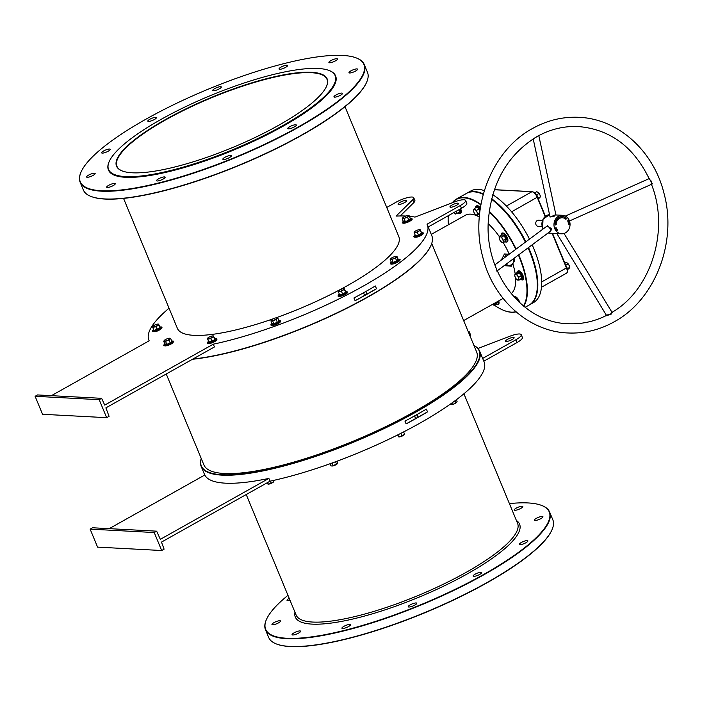 <?xml version="1.0" encoding="UTF-8"?>
<svg xmlns="http://www.w3.org/2000/svg" width="702" height="702" viewBox="0 0 702 702"><rect width="100%" height="100%" fill="white"/><g stroke="black" fill="none" stroke-linecap="round" stroke-linejoin="round"><path stroke-width="1.05" d="M278.238 125.518A113.978 27.202 157.5 0 1 122.332 170.998A113.978 27.202 157.5 0 1 165.453 119.559A113.978 27.202 157.5 0 1 279.773 75.605A113.978 27.202 157.5 0 1 326.483 86.434A113.978 27.202 157.5 0 1 278.238 125.518M326.395 86.627A113.671 27.132 -22.5 0 0 326.983 79.317A113.671 27.132 -22.5 0 0 165.725 119.84A113.671 27.132 -22.5 0 0 116.944 166.321A113.671 27.132 -22.5 0 0 122.525 171.069M430.826 245.753A150.377 35.89 157.5 0 1 430.738 245.946A150.377 35.89 157.5 0 1 335.319 313.899A150.377 35.89 157.5 0 1 192.506 359.257M192.883 359.038A150.684 35.969 -22.5 0 0 335.775 313.434A150.684 35.969 -22.5 0 0 430.905 245.568A150.684 35.969 -22.5 0 0 431.791 235.635L427.325 224.842A150.684 35.969 -22.5 0 0 427.035 224.21L460.337 205.519L461.486 208.283L428.202 226.965M201.272 458.573A150.377 35.89 -22.5 0 0 222.13 474.727A150.377 35.89 -22.5 0 0 398.025 421.279A150.377 35.89 -22.5 0 0 474.008 345.595M473.973 345.524A150.684 35.969 157.5 0 1 479.598 351.035A150.684 35.969 157.5 0 1 385.749 427.799A150.684 35.969 157.5 0 1 222.007 475.14A150.684 35.969 157.5 0 1 201.158 466.365A150.684 35.969 157.5 0 1 201.237 458.503M125.526 176.606A122.613 29.265 -22.5 0 0 271.823 131.537A122.613 29.265 -22.5 0 0 328.905 70.411A122.613 29.265 -22.5 0 0 318.173 68.48A122.613 29.265 -22.5 0 0 198.543 100.693A122.613 29.265 -22.5 0 0 109.284 161.381A122.613 29.265 -22.5 0 0 125.526 176.606M329.098 70.481A122.929 29.344 157.5 0 1 329.291 70.56A122.929 29.344 157.5 0 1 335.53 75.772A122.929 29.344 157.5 0 1 258.977 138.399A122.929 29.344 157.5 0 1 125.395 177.018A122.929 29.344 157.5 0 1 108.398 169.858A122.929 29.344 157.5 0 1 109.117 161.75A122.929 29.344 157.5 0 1 109.205 161.565M494.243 305.072A63.698 27.659 -119.3 0 0 503.255 310.179A63.698 27.659 -119.3 0 0 515.856 311.688M523.42 305.967A63.698 27.659 -119.3 0 0 519.076 256.651A63.698 27.659 -119.3 0 0 518.401 255.054M518.743 254.8A64.005 27.79 60.7 0 1 519.471 256.52A64.005 27.79 60.7 0 1 523.745 306.221M516.067 311.872A64.005 27.79 60.7 0 1 503.571 310.31A64.005 27.79 60.7 0 1 503.413 310.24M529.492 250.798A63.698 27.659 60.7 0 1 536.916 291.277A63.698 27.659 60.7 0 1 536.89 291.453A63.698 27.659 -119.3 0 0 529.492 250.798A63.698 27.659 -119.3 0 0 528.194 247.771A63.698 27.659 60.7 0 1 529.492 250.798M525.105 307.309L529.062 305.089A64.005 27.79 -119.3 0 0 536.863 291.62A64.005 27.79 -119.3 0 0 529.405 250.939A64.005 27.79 -119.3 0 0 528.079 247.85M287.969 595.322A153.466 36.627 -22.5 0 0 266.567 619.208A153.466 36.627 -22.5 0 0 286.89 638.267A153.466 36.627 -22.5 0 0 469.989 581.861A153.466 36.627 -22.5 0 0 541.426 505.361A153.466 36.627 -22.5 0 0 528.001 502.939A153.466 36.627 -22.5 0 0 509.406 503.606M541.619 505.431A153.773 36.706 157.5 0 1 541.812 505.501A153.773 36.706 157.5 0 1 549.622 512.03A153.773 36.706 157.5 0 1 453.861 590.364A153.773 36.706 157.5 0 1 286.758 638.68A153.773 36.706 157.5 0 1 265.488 629.729A153.773 36.706 157.5 0 1 266.391 619.585A153.773 36.706 157.5 0 1 266.479 619.401M551.842 530.107A153.466 36.627 157.5 0 1 551.763 530.3A153.466 36.627 157.5 0 1 440.04 606.247A153.466 36.627 157.5 0 1 290.321 646.568A153.466 36.627 157.5 0 1 276.895 644.155A153.466 36.627 157.5 0 1 276.702 644.076M265.488 629.729L268.699 637.477A153.773 36.706 -22.5 0 0 276.509 644.006A153.773 36.706 -22.5 0 0 289.97 646.428A153.773 36.706 -22.5 0 0 439.987 606.028A153.773 36.706 -22.5 0 0 551.93 529.922A153.773 36.706 -22.5 0 0 552.834 519.787L549.622 512.03M101.518 190.76A153.466 36.627 -22.5 0 0 284.626 134.354A153.466 36.627 -22.5 0 0 356.063 57.845A153.466 36.627 -22.5 0 0 342.629 55.432A153.466 36.627 -22.5 0 0 192.918 95.753A153.466 36.627 -22.5 0 0 81.195 171.7A153.466 36.627 -22.5 0 0 101.518 190.76M356.256 57.924A153.773 36.706 157.5 0 1 356.449 57.994A153.773 36.706 157.5 0 1 364.259 64.523A153.773 36.706 157.5 0 1 268.497 142.857A153.773 36.706 157.5 0 1 101.395 191.172A153.773 36.706 157.5 0 1 80.125 182.213A153.773 36.706 157.5 0 1 81.028 172.078A153.773 36.706 157.5 0 1 81.116 171.893M366.479 82.599A153.466 36.627 157.5 0 1 366.391 82.792A153.466 36.627 157.5 0 1 254.677 158.74A153.466 36.627 157.5 0 1 104.958 199.061A153.466 36.627 157.5 0 1 91.532 196.639A153.466 36.627 157.5 0 1 91.339 196.569M80.125 182.213L83.336 189.97A153.773 36.706 -22.5 0 0 91.146 196.499A153.773 36.706 -22.5 0 0 104.607 198.92A153.773 36.706 -22.5 0 0 254.624 158.512A153.773 36.706 -22.5 0 0 366.567 82.415A153.773 36.706 -22.5 0 0 367.471 72.271L364.259 64.523M289.987 600.219A4.624 1.106 157.5 0 1 287.013 600.35A4.624 1.106 157.5 0 1 288.996 598.455A4.624 1.106 157.5 0 1 289.215 598.341M278.518 622.876A4.624 1.106 157.5 0 1 271.955 624.526A4.624 1.106 157.5 0 1 273.947 622.639A4.624 1.106 157.5 0 1 280.51 620.989A4.624 1.106 157.5 0 1 278.518 622.876M298.622 633.081A4.624 1.106 157.5 0 1 292.058 634.731A4.624 1.106 157.5 0 1 294.05 632.844A4.624 1.106 157.5 0 1 300.614 631.195A4.624 1.106 157.5 0 1 298.622 633.081M348.499 626.579A4.624 1.106 157.5 0 1 341.935 628.229A4.624 1.106 157.5 0 1 343.919 626.333A4.624 1.106 157.5 0 1 350.482 624.683A4.624 1.106 157.5 0 1 348.499 626.579M414.777 605.106A4.624 1.106 157.5 0 1 408.213 606.756A4.624 1.106 157.5 0 1 410.205 604.87A4.624 1.106 157.5 0 1 416.769 603.22A4.624 1.106 157.5 0 1 414.777 605.106M479.712 574.42A4.624 1.106 157.5 0 1 473.148 576.07A4.624 1.106 157.5 0 1 475.131 574.183A4.624 1.106 157.5 0 1 481.695 572.534A4.624 1.106 157.5 0 1 479.712 574.42M525.886 542.751A4.624 1.106 157.5 0 1 519.322 544.401A4.624 1.106 157.5 0 1 521.305 542.506A4.624 1.106 157.5 0 1 527.869 540.856A4.624 1.106 157.5 0 1 525.886 542.751M540.935 518.567A4.624 1.106 157.5 0 1 534.371 520.217A4.624 1.106 157.5 0 1 536.363 518.33A4.624 1.106 157.5 0 1 542.927 516.681A4.624 1.106 157.5 0 1 540.935 518.567M520.831 508.371A4.624 1.106 157.5 0 1 514.268 510.021A4.624 1.106 157.5 0 1 516.26 508.125A4.624 1.106 157.5 0 1 522.823 506.475A4.624 1.106 157.5 0 1 520.831 508.371M330.896 60.618A4.624 1.106 -22.5 0 0 328.905 62.504A4.624 1.106 -22.5 0 0 335.468 60.855A4.624 1.106 -22.5 0 0 337.46 58.968A4.624 1.106 -22.5 0 0 330.896 60.618M214.742 88.592A4.624 1.106 -22.5 0 0 212.75 90.479A4.624 1.106 -22.5 0 0 219.314 88.829A4.624 1.106 -22.5 0 0 221.305 86.943A4.624 1.106 -22.5 0 0 214.742 88.592M149.807 119.27A4.624 1.106 -22.5 0 0 147.824 121.165A4.624 1.106 -22.5 0 0 154.387 119.515A4.624 1.106 -22.5 0 0 156.37 117.62A4.624 1.106 -22.5 0 0 149.807 119.27M350.991 70.823A4.624 1.106 -22.5 0 0 349.008 72.71A4.624 1.106 -22.5 0 0 355.572 71.06A4.624 1.106 -22.5 0 0 357.564 69.173A4.624 1.106 -22.5 0 0 350.991 70.823M335.942 94.998A4.624 1.106 -22.5 0 0 333.959 96.885A4.624 1.106 -22.5 0 0 340.523 95.235A4.624 1.106 -22.5 0 0 342.506 93.348A4.624 1.106 -22.5 0 0 335.942 94.998M289.768 126.676A4.624 1.106 -22.5 0 0 287.776 128.563A4.624 1.106 -22.5 0 0 294.34 126.913A4.624 1.106 -22.5 0 0 296.332 125.026A4.624 1.106 -22.5 0 0 289.768 126.676M224.833 157.353A4.624 1.106 -22.5 0 0 222.85 159.249A4.624 1.106 -22.5 0 0 229.414 157.599A4.624 1.106 -22.5 0 0 231.406 155.704A4.624 1.106 -22.5 0 0 224.833 157.353M158.555 178.826A4.624 1.106 -22.5 0 0 156.572 180.721A4.624 1.106 -22.5 0 0 163.136 179.071A4.624 1.106 -22.5 0 0 165.119 177.176A4.624 1.106 -22.5 0 0 158.555 178.826M108.678 185.328A4.624 1.106 -22.5 0 0 106.695 187.223A4.624 1.106 -22.5 0 0 113.259 185.574A4.624 1.106 -22.5 0 0 115.251 183.678A4.624 1.106 -22.5 0 0 108.678 185.328M88.584 175.123A4.624 1.106 -22.5 0 0 86.592 177.018A4.624 1.106 -22.5 0 0 93.155 175.368A4.624 1.106 -22.5 0 0 95.147 173.473A4.624 1.106 -22.5 0 0 88.584 175.123M103.633 150.948A4.624 1.106 -22.5 0 0 101.65 152.843A4.624 1.106 -22.5 0 0 108.213 151.193A4.624 1.106 -22.5 0 0 110.196 149.298A4.624 1.106 -22.5 0 0 103.633 150.948M281.019 67.12A4.624 1.106 -22.5 0 0 279.036 69.015A4.624 1.106 -22.5 0 0 285.6 67.366A4.624 1.106 -22.5 0 0 287.583 65.47A4.624 1.106 -22.5 0 0 281.019 67.12M512.127 339.54A4.624 1.106 157.5 0 1 505.563 341.19A4.624 1.106 157.5 0 1 507.546 339.303A4.624 1.106 157.5 0 1 514.11 337.653A4.624 1.106 157.5 0 1 512.127 339.54M123.552 198.394L177.387 328.36A119.84 28.607 -22.5 0 0 193.963 335.345A119.84 28.607 -22.5 0 0 273.297 318.769M275.86 317.866A119.84 28.607 -22.5 0 0 398.824 236.644L344.989 106.678M108.45 169.998A122.929 29.344 -22.5 0 0 108.512 170.138A122.929 29.344 -22.5 0 0 125.509 177.29A122.929 29.344 -22.5 0 0 259.091 138.671A122.929 29.344 -22.5 0 0 335.644 76.053A122.929 29.344 -22.5 0 0 335.582 75.913M456.528 205.317A4.624 1.106 157.5 0 1 449.964 206.967A4.624 1.106 157.5 0 1 451.948 205.072A4.624 1.106 157.5 0 1 458.511 203.422A4.624 1.106 157.5 0 1 456.528 205.317M400.052 202.334A4.624 1.106 -22.5 0 0 398.069 204.221A4.624 1.106 -22.5 0 0 404.633 202.571A4.624 1.106 -22.5 0 0 406.616 200.684A4.624 1.106 -22.5 0 0 400.052 202.334M415.172 415.575A1.544 1.343 93 0 0 416.812 417.883A1.544 1.343 93 0 0 416.277 414.961M364.162 292.427A1.544 1.343 93 0 0 365.795 294.735A1.544 1.343 93 0 0 365.268 291.804M507.941 255.151A5.247 4.554 93 0 0 507.3 255.44A5.247 4.554 93 0 0 505.87 256.686M506.221 264.119A5.247 4.554 93 0 0 511.196 264.847A5.247 4.554 93 0 0 513.627 258.608M509.125 254.264L506.3 254.054L504.238 257.906M505.221 264.856L505.466 265.742L511.328 266.198L505.466 265.742M355.098 300.737L353.948 297.973A150.684 35.969 -22.5 0 0 375.351 285.96L376.5 288.724A150.684 35.969 157.5 0 1 355.098 300.737L376.5 288.724M460.337 205.519A12.338 2.948 157.5 0 0 465.637 200.474A12.338 2.948 157.5 0 0 454.352 201.983L414.97 217.102A150.684 35.969 -22.5 0 0 409.415 216.277M35.1 396.297L99.201 399.684L101.623 398.324L37.522 394.936L35.1 396.297L42.55 414.285L106.651 417.672L109.073 416.312L105.879 407.871L214.426 346.955L213.276 344.182A150.684 35.969 -22.5 0 0 361.521 287.083A150.684 35.969 -22.5 0 0 427.325 224.842M426.36 409.117L427.509 411.881A150.684 35.969 157.5 0 1 406.107 423.894L404.957 421.121A150.684 35.969 -22.5 0 0 426.36 409.117M109.214 528.659L204.773 475.017A150.684 35.969 -22.5 0 0 225.333 483.169A150.684 35.969 -22.5 0 0 268.875 478.413L160.328 539.329L156.651 531.168L154.229 532.528L161.679 550.517L164.101 549.157L161.478 542.102L270.024 481.177L268.875 478.413M270.024 481.177A150.684 35.969 -22.5 0 0 418.269 424.069A150.684 35.969 -22.5 0 0 484.073 361.828L479.598 351.035M460.986 213.004A4.932 2.141 -119.3 0 0 460.749 209.047A4.932 2.141 -119.3 0 0 460.635 208.766M519.743 302.764A4.932 2.141 -119.3 0 0 519.252 301.176A4.932 2.141 -119.3 0 0 514.715 296.63M523.148 279.247A4.932 2.141 -119.3 0 0 522.911 275.289A4.932 2.141 -119.3 0 0 518.374 270.744M507.528 241.541A4.932 2.141 -119.3 0 0 507.292 237.583A4.932 2.141 -119.3 0 0 502.755 233.038M480.361 207.994A4.932 2.141 -119.3 0 0 477.009 205.607M511.196 293.699A45.498 19.753 -119.3 0 0 515.637 278.053M515.207 273.964A45.498 19.753 -119.3 0 0 512.899 263.987M166.242 373.999L203.896 464.908A147.604 35.232 -22.5 0 0 224.315 473.508A147.604 35.232 -22.5 0 0 384.714 427.132A147.604 35.232 -22.5 0 0 476.632 351.939L431.712 243.497M470.068 336.1A12.338 2.948 -22.5 0 0 470.489 334.722L469.34 331.958A12.338 2.948 -22.5 0 0 468.076 331.283M477.974 348.482L509.95 336.205A12.338 2.948 157.5 0 1 521.235 334.696L522.376 337.469A12.338 2.948 157.5 0 1 517.084 342.515L483.801 361.188M509.222 254.194A45.498 19.753 -119.3 0 0 503.237 242.646M499.359 236.671A45.498 19.753 -119.3 0 0 488.232 223.675M479.317 216.997A45.498 19.753 -119.3 0 0 465.286 215.303L431.282 234.389M483.248 194.357A63.698 27.659 -119.3 0 0 482.125 193.875A63.698 27.659 60.7 0 1 482.283 193.936A63.698 27.659 60.7 0 1 483.248 194.357A64.005 27.79 -119.3 0 0 481.967 193.805A64.005 27.79 -119.3 0 0 466.409 193.454L456.476 199.026A64.005 27.79 60.7 0 1 480.958 204.422M491.549 199.219A63.698 27.659 60.7 0 1 525.517 242.067A63.698 27.659 -119.3 0 0 491.549 199.219M452.351 202.746A64.005 27.79 60.7 0 1 456.476 199.026M489.233 211.258A64.005 27.79 60.7 0 1 516.119 249.061M525.403 242.155A64.005 27.79 -119.3 0 0 491.523 199.298M515.786 249.315A63.698 27.659 -119.3 0 0 489.162 211.776M480.879 204.887A63.698 27.659 -119.3 0 0 452.667 202.624M448.28 215.698A63.698 27.659 -119.3 0 0 448.411 224.78M498.692 304.027A4.932 2.141 -119.3 0 0 498.745 300.877M169.042 308.222A150.684 35.969 -22.5 0 0 148.885 340.172A150.684 35.969 -22.5 0 0 149.175 340.795L51.413 395.665M405.879 216.032A150.684 35.969 -22.5 0 0 396.077 216.102L412.723 199.78A12.338 2.948 -22.5 0 0 413.741 197.727A12.338 2.948 -22.5 0 0 396.235 202.132L386.741 207.459M511.328 266.198L514.68 260.574L513.987 258.336M506.3 254.054L504.448 253.948L501.307 260.082M501.93 259.617L501.096 259.573M213.276 344.182L104.73 405.107L101.623 398.324M465.637 200.474L466.777 203.247A12.338 2.948 157.5 0 1 461.486 208.283M412.723 199.78L413.873 202.545L400.193 215.962M413.873 202.545A12.338 2.948 -22.5 0 0 414.891 200.5L413.741 197.727M99.201 399.684L106.651 417.672M468.927 333.327A12.338 2.948 -22.5 0 0 469.34 331.958M521.235 334.696A12.338 2.948 157.5 0 1 515.935 339.742L482.66 358.424M161.679 550.517L97.578 547.121L90.128 529.132L154.229 532.528M156.651 531.168L92.55 527.772L90.128 529.132M406.107 423.894L427.509 411.881M565.329 216.067L648.543 178.887L648.85 178.089L652.377 183.696L651.579 184.67C669.743 230.063 651.272 289.593 612.363 312.144L611.17 314.145L606.274 315.777M533.195 138.882L550.078 217.094L555.861 214.645L556.212 215.058L554.992 215.014M555.001 215.014L553.764 216.778L550.026 216.857M497.253 270.788L550.763 230.984L550.28 228.791L547.586 225.658L494.875 264.865M547.148 225.983L551.21 228.44L551.561 229.405L550.605 231.098M606.616 315.373C594.287 321.595 581.467 324.377 568.155 323.719C522.946 322.762 484.345 273.464 488.355 220.542C491.479 183.213 507.239 155.502 535.635 137.39L539.259 135.205M538.987 135.504L534.02 138.373M495.41 266.286L497.191 270.656M606.546 315.207L610.889 313.829L611.688 311.872L612.162 312.179A0.614 0.605 -86 0 1 611.819 312.039M651.579 184.67L651.052 184.521L651.781 181.634L649.368 179.212M528.536 247.516A64.005 27.79 60.7 0 1 529.887 250.667A64.005 27.79 60.7 0 1 529.545 304.817A64.005 27.79 60.7 0 1 529.308 304.949M569.278 220.472A9.258 8.038 -87 0 1 561.521 233.792A9.258 8.038 -87 0 1 554.738 228.624A9.258 8.038 -87 0 1 562.495 215.303A9.258 8.038 -87 0 1 569.278 220.472M542.181 226.588L538.101 226.369A3.089 2.676 -87 0 1 538.425 220.209L542.506 220.428M532.177 244.805A64.005 27.79 60.7 0 1 533.766 248.49A64.005 27.79 60.7 0 1 533.423 302.641L529.545 304.817M556.8 229.642L556.484 230.098L556.335 229.431L557.151 229.475L556.484 230.098L556.335 229.431L556.8 229.642M568.348 223.324L569.217 223.139L568.348 223.324M568.532 224.482L568.418 223.859L569.269 223.806L569.287 224.421L568.515 223.982L568.532 224.482L568.418 223.859L569.269 223.806L569.287 224.421L568.515 223.982L568.532 224.482M565.83 217.883L566.303 218.963L565.97 217.883A8.02 6.967 93 0 0 562.434 216.541A8.02 6.967 93 0 0 555.063 224.008L555.063 224.008M566.303 218.963L565.364 218.91A6.783 5.897 93 0 0 562.363 217.769A6.783 5.897 93 0 0 556.133 224.096L555.58 224.982L554.843 223.999M568.708 222.709L568.19 222.499L568.541 222.007L569.05 222.218L568.708 222.709L568.19 222.499L568.541 222.007L569.05 222.218L568.708 222.709L568.19 222.499L568.708 222.709M568.172 221.964L567.874 221.437L568.664 221.051L568.172 221.964L567.874 221.437L568.664 221.051L568.172 221.964M567.936 220.489L568.085 221.06L567.883 220.375L568.427 220.446L568.085 221.06L567.883 220.375L568.427 220.446L567.936 220.489M555.651 228.361L556.335 228.124L555.563 228.554L556.002 227.746L555.37 228.097L556.098 227.545L555.651 228.361L556.335 228.124L555.563 228.554L556.002 227.746L555.37 228.097L556.098 227.545L555.651 228.361M556.326 228.352L556.695 228.808L555.984 229.335L556.326 228.352L556.695 228.808L555.984 229.335L556.326 228.352M556.958 229.975L557.493 229.861L557.406 230.475L556.87 230.589L557.493 229.861L556.87 230.589L557.493 229.861L556.958 229.975M466.654 193.322A64.005 27.79 60.7 0 1 466.891 193.182L470.77 191.005A64.005 27.79 60.7 0 1 484.336 190.611M492.76 194.726A64.005 27.79 60.7 0 1 529.475 239.128M466.891 193.182A64.005 27.79 60.7 0 1 483.371 193.927M491.654 198.771A64.005 27.79 60.7 0 1 525.851 241.821M497.069 271.56L496.296 268.076M606.502 315.444L556.94 233.696L560.986 233.757M562.276 216.532A8.02 6.967 93 0 1 565.672 217.874L565.97 217.883M565.996 218.945L565.242 219.121M562.214 217.769A6.783 5.897 93 0 0 562.056 217.752A6.783 5.897 93 0 0 555.826 224.078L556.133 224.096M555.826 224.078L556.449 224.122M556.142 224.105L555.44 224.798M568.541 222.007L569.05 222.218L568.541 222.007M568.673 222.578L568.567 222.139L568.673 222.578M568.085 221.06L567.646 220.946L568.085 221.06M567.883 220.375L568.427 220.446L567.883 220.375M557.406 230.475L556.87 230.589L557.406 230.475M557.046 230.072L556.94 230.51L557.046 230.072M476.491 207.344L476.816 206.888L479.273 208.766L479.949 210.881M475.272 214.215L477.035 215.312L477.948 213.724L477.018 212.171A3.238 1.404 60.7 0 1 477.263 214.645A3.238 1.404 60.7 0 1 475.658 214.558A3.238 1.404 60.7 0 1 475.272 214.215A3.238 1.404 60.7 0 1 473.815 212.004A3.238 1.404 60.7 0 1 473.525 211.109A3.238 1.404 60.7 0 1 473.578 209.529A3.238 1.404 60.7 0 1 475.175 209.608L474.254 208.599L473.517 211.065M477.018 212.171A3.238 1.404 -119.3 0 0 475.175 209.608L476.553 210.363L477.018 212.171M479.782 214.049L477.035 215.312M479.44 213.961L479.65 213.461M479.729 212.715L477.948 213.724M479.87 211.521L478.957 209.012L476.553 210.363M479.273 208.766L476.658 207.257L474.254 208.599M497.49 189.83L498.367 189.882M540.268 195.902L539.97 195.007A3.238 1.404 -119.3 0 0 538.522 192.796A3.238 1.404 -119.3 0 0 538.504 192.778L539.97 195.007A3.238 1.404 60.7 0 1 540.268 195.902A3.238 1.404 60.7 0 1 540.277 195.946M538.074 198.139L540.443 196.814L538.311 199.087M534.705 192.839L536.749 191.699L538.127 192.453M536.249 194.384L536.644 194.805L539.048 193.454M536.451 194.84L537.548 196.595M567.313 268.708L569.673 267.383L569.208 265.584A3.238 1.404 -119.3 0 0 567.751 263.364A3.238 1.404 -119.3 0 0 567.742 263.355L569.208 265.584A3.238 1.404 60.7 0 1 569.497 266.479A3.238 1.404 60.7 0 1 569.506 266.514L569.445 268.059L567.47 269.708M564.768 262.952L565.987 262.267L567.365 263.022M565.68 265.163L568.287 264.031M565.689 265.417L566.777 267.164M410.459 218.699L408.994 220.349L405.291 221.823L403.431 221.551M402.992 217.594L402.29 218.594L404.141 218.691L405.765 217.743A3.238 0.772 157.5 0 1 403.106 218.383A3.238 0.772 157.5 0 1 402.816 217.769A3.238 0.772 157.5 0 1 402.992 217.594A3.238 0.772 157.5 0 1 405.537 216.172A3.238 0.772 157.5 0 1 408.195 215.523A3.238 0.772 157.5 0 1 408.231 215.532A3.238 0.772 157.5 0 1 408.31 216.313L409.231 215.839L408.231 215.532M405.765 217.743A3.238 0.772 -22.5 0 0 408.31 216.313L407.608 217.313L405.765 217.743M404.141 218.691L405.273 221.437L403.317 221.718L402.29 218.594M405.291 221.823L408.748 220.059L407.608 217.313M408.994 220.349L410.363 218.585L409.231 215.839M414.277 232.985L415.707 232.353A3.238 0.772 157.5 0 1 414.101 232.274L415.417 235.732L418.489 234.994L421.428 233.345L421.604 232.608L421.753 233.582L418.611 235.337L415.338 236.126L415.005 235.284A4.817 1.15 -22.5 0 0 416.497 236.539A4.817 1.15 -22.5 0 0 422.253 233.924A4.817 1.15 -22.5 0 0 421.569 232.564C425.21 232.774 423.613 234.31 416.769 237.162C413.557 237.469 412.969 236.837 415.005 235.284M414.101 232.274L414.101 232.274A3.238 0.772 157.5 0 1 414.277 231.897A3.238 0.772 157.5 0 1 415.505 230.993A3.238 0.772 157.5 0 1 418.515 229.8A3.238 0.772 157.5 0 1 419.691 229.651A3.238 0.772 157.5 0 1 420.112 229.879A3.238 0.772 157.5 0 1 418.708 231.16L420.287 230.598L419.849 229.677M415.707 232.353A3.238 0.772 -22.5 0 0 418.708 231.16L417.348 232.248L415.707 232.353M420.112 229.879L421.604 232.608M418.611 235.337L417.348 232.248M421.753 233.582L420.287 230.598M397.525 259.45L398.596 259.67L396.867 261.249L393.173 262.723L391.312 262.443M396.112 256.423L396.077 256.423A3.238 0.772 157.5 0 1 396.112 256.423A3.238 0.772 157.5 0 1 396.191 257.213A3.238 0.772 157.5 0 1 393.647 258.634L395.489 258.204L397.113 256.73L396.077 256.423A3.238 0.772 157.5 0 0 393.418 257.064A3.238 0.772 157.5 0 0 390.874 258.494L390.172 259.486L390.988 259.275A3.238 0.772 157.5 0 1 390.698 258.669A3.238 0.772 157.5 0 1 390.874 258.494M390.988 259.275A3.238 0.772 -22.5 0 0 393.647 258.634L392.023 259.591L390.988 259.275M390.172 259.486L391.304 262.232L393.155 262.337L396.63 260.951L398.245 259.477L397.113 256.73M393.173 262.723L392.023 259.591M396.867 261.249L395.489 258.204M344.243 288.908L344.243 288.908A3.238 0.772 157.5 0 1 342.839 290.189L344.419 289.628L344.243 288.908A3.238 0.772 157.5 0 0 343.822 288.68A3.238 0.772 157.5 0 0 342.646 288.829A3.238 0.772 157.5 0 0 339.636 290.023A3.238 0.772 157.5 0 0 338.408 290.918A3.238 0.772 157.5 0 0 338.232 291.295L339.549 294.761L342.62 294.015L345.56 292.365L345.744 291.637L345.884 292.611L342.743 294.366L339.47 295.156L339.136 294.305A4.817 1.15 -22.5 0 0 338.25 295.445A4.817 1.15 -22.5 0 0 342.892 294.84A4.817 1.15 -22.5 0 0 347.183 291.892A4.817 1.15 -22.5 0 0 345.7 291.593L345.56 291.611M338.232 291.295A3.238 0.772 -22.5 0 0 339.838 291.383L341.479 291.269L342.839 290.189A3.238 0.772 157.5 0 1 339.838 291.383L338.408 292.014M345.744 291.637L343.98 288.697M345.884 292.611L344.419 289.628M342.743 294.366L341.479 291.269M279.045 320.937L277.58 322.587L273.877 324.061L272.025 323.789M276.904 318.55A3.238 0.772 157.5 0 1 274.359 319.98A3.238 0.772 157.5 0 1 271.7 320.621L272.736 320.928L276.202 319.55L277.825 318.076L276.79 317.769A3.238 0.772 157.5 0 1 276.825 317.769A3.238 0.772 157.5 0 1 276.904 318.55M271.586 319.831L270.884 320.832L271.7 320.621A3.238 0.772 -22.5 0 1 271.411 320.007A3.238 0.772 -22.5 0 1 271.586 319.831A3.238 0.772 157.5 0 1 274.131 318.41A3.238 0.772 157.5 0 1 276.79 317.769L276.825 317.769M270.884 320.832L272.016 323.578L273.868 323.675L277.343 322.297L276.202 319.55M277.58 322.587L278.957 320.823L277.825 318.076M273.877 324.061L272.736 320.928M213.505 336.126L213.505 336.126A3.238 0.772 157.5 0 1 212.101 337.408L213.671 336.846L213.505 336.126A3.238 0.772 157.5 0 0 213.075 335.898A3.238 0.772 157.5 0 0 211.899 336.047A3.238 0.772 157.5 0 0 208.889 337.241A3.238 0.772 -22.5 0 0 207.66 338.145A3.238 0.772 -22.5 0 0 207.494 338.522L208.801 341.979L211.872 341.242L214.812 339.592L214.996 338.855L215.137 339.829L212.004 341.584L208.722 342.374L208.397 341.532A4.817 1.15 -22.5 0 0 208.687 342.997A4.817 1.15 -22.5 0 0 214.356 341.014A4.817 1.15 -22.5 0 0 214.952 338.812L214.821 338.829M207.669 339.233L210.74 338.496L212.101 337.408A3.238 0.772 157.5 0 1 209.091 338.601A3.238 0.772 157.5 0 1 207.494 338.522L207.494 338.522M214.996 338.855L213.232 335.916M212.004 341.584L210.74 338.496M215.137 339.829L213.671 336.846M171.876 341.383L170.41 343.032L166.716 344.507L164.856 344.234M167.19 340.426A3.238 0.772 157.5 0 1 164.531 341.067A3.238 0.772 157.5 0 1 164.242 340.452A3.238 0.772 157.5 0 1 164.417 340.277L163.715 341.277L165.567 341.374L169.033 339.996L169.735 338.996A3.238 0.772 157.5 0 1 167.19 340.426M169.656 338.215L169.621 338.215A3.238 0.772 157.5 0 1 169.656 338.215A3.238 0.772 157.5 0 1 169.735 338.996L170.656 338.522L169.621 338.215A3.238 0.772 157.5 0 0 166.962 338.855A3.238 0.772 -22.5 0 0 164.417 340.277M163.715 341.277L164.847 344.024L166.699 344.12L165.567 341.374M166.716 344.507L170.174 342.743L169.033 339.996M170.41 343.032L171.788 341.269L170.656 338.522M152.782 326.333L152.615 326.711A3.238 0.772 157.5 0 1 152.782 326.333A3.238 0.772 157.5 0 1 154.019 325.43A3.238 0.772 -22.5 0 1 157.02 324.236A3.238 0.772 157.5 0 1 158.204 324.087A3.238 0.772 157.5 0 1 158.626 324.324A3.238 0.772 157.5 0 1 157.222 325.605A3.238 0.772 157.5 0 1 154.221 326.799A3.238 0.772 157.5 0 1 152.615 326.711L153.852 330.572L159.933 327.781L160.117 327.053L160.258 328.018L157.125 329.782L153.852 330.572L153.519 329.721A4.817 1.15 -22.5 0 0 155.01 330.984A4.817 1.15 -22.5 0 0 160.767 328.369A4.817 1.15 -22.5 0 0 160.082 327L159.942 327.018M152.79 327.422L155.862 326.684L158.801 325.035L158.354 324.113M158.626 324.324L160.117 327.053M157.125 329.782L155.862 326.684M160.258 328.018L158.801 325.035M456.581 402.457A3.238 0.772 -22.5 0 0 456.598 402.439A3.238 0.772 -22.5 0 0 456.598 402.43L454.273 403.878A3.238 0.772 -22.5 0 0 456.581 402.457L457.072 401.509L456.353 399.763M451.895 403.027L452.457 404.361L454.273 403.878A3.238 0.772 157.5 0 1 451.447 404.685L451.184 404.685A3.238 0.772 -22.5 0 0 451.184 404.685A3.238 0.772 -22.5 0 0 451.447 404.685L450.149 404.273M452.457 404.361L451.447 404.685M455.001 400.772L455.879 402.878M403.624 431.914L404.624 434.327L400.43 436.697A3.238 0.772 -22.5 0 0 403.396 435.407A3.238 0.772 -22.5 0 0 404.299 434.696A3.238 0.772 -22.5 0 0 404.396 434.573M397.841 434.854L398.692 436.898L400.43 436.697A3.238 0.772 157.5 0 1 398.885 436.934A3.238 0.772 157.5 0 1 398.692 436.898L397.604 434.968M400.86 433.336L401.948 435.968M337.092 461.179L337.785 462.855L337.293 463.794L332.16 466.023A3.238 0.772 -22.5 0 0 334.986 465.224A3.238 0.772 -22.5 0 0 337.293 463.794A3.238 0.772 -22.5 0 0 337.311 463.785A3.238 0.772 -22.5 0 0 337.311 463.776M332.16 466.023A3.238 0.772 157.5 0 1 331.888 466.023A3.238 0.772 157.5 0 1 331.87 466.023L330.94 465.83L330.08 463.732M335.565 461.749L336.583 464.224M332.055 463.03L333.16 465.707M273.692 481.44L272.648 482.625L267.945 484.117A3.238 0.772 -22.5 0 0 268.146 484.152A3.238 0.772 -22.5 0 0 269.682 483.915A3.238 0.772 -22.5 0 0 272.648 482.625A3.238 0.772 -22.5 0 0 273.561 481.914A3.238 0.772 -22.5 0 0 273.648 481.791M267.348 482.678L267.945 484.117L267.12 482.809M273.42 480.44L273.561 481.914M270.34 481.107L271.209 483.187M459.161 209.591L459.959 211.978L458.309 212.706M456.282 211.205A3.238 1.404 60.7 0 1 456.484 211.82A3.238 1.404 60.7 0 1 456.203 213.812A3.238 1.404 60.7 0 1 454.475 213.118A3.238 1.404 60.7 0 1 454.343 212.978A3.238 1.404 60.7 0 1 453.948 212.513M454.343 212.978L455.721 214.075L457.142 213.303L456.353 211.17M458.836 209.775L459.959 211.978L457.142 213.303M497.306 301.685L497.665 302.272L496.489 303.861M494.305 303.369A3.238 1.404 60.7 0 1 494.173 304.571A3.238 1.404 60.7 0 1 492.576 304.484L493.945 305.238L494.55 303.229M493.945 305.238L496.349 303.887L497.262 302.299L494.857 303.641M497.665 302.272L496.998 301.86M517.374 272.701L519.366 272.56L521.639 275.71L521.937 278.764L520.787 278.782M515.575 274.324A3.238 1.404 60.7 0 1 517.567 275.851A3.238 1.404 60.7 0 1 518.769 278.755L518.857 277.193L516.733 274.245L514.882 274.149L514.794 275.702A3.238 1.404 60.7 0 1 515.575 274.324M516.663 279.387L517.988 280.133A3.238 1.404 60.7 0 1 516.628 279.352A3.238 1.404 60.7 0 1 515.996 278.606A3.238 1.404 60.7 0 1 514.882 276.246A3.238 1.404 60.7 0 1 514.794 275.702L515.163 277L514.794 275.702M517.988 280.133A3.238 1.404 -119.3 0 0 518.769 278.755L519.138 280.054L517.988 280.133M519.138 280.054L521.542 278.703L521.261 275.851L519.138 272.894L516.733 274.245M519.366 272.56L517.286 272.797L514.882 274.149M521.639 275.71L518.857 277.193M502 234.766L504.396 235.451L506.344 238.934L505.651 241.295M499.183 237.408A3.238 1.404 60.7 0 1 500.421 236.741A3.238 1.404 60.7 0 1 502.404 238.855L501.719 237.092L499.57 236.126L499.271 238.54A3.238 1.404 60.7 0 1 499.183 237.408M501.07 241.699L503.211 242.664L503.15 241.637A3.238 1.404 60.7 0 1 501.912 242.304A3.238 1.404 60.7 0 1 501.017 241.655A3.238 1.404 60.7 0 1 499.929 240.189A3.238 1.404 60.7 0 1 499.271 238.54M503.15 241.637A3.238 1.404 -119.3 0 0 502.404 238.855L503.536 240.356L503.15 241.637M503.211 242.664L505.615 241.312L505.94 239.013L504.124 235.74L501.974 234.784L499.57 236.126M506.344 238.934L503.536 240.356M504.396 235.451L501.719 237.092M246.218 494.541L296.147 615.084A119.84 28.607 -22.5 0 0 312.723 622.06A119.84 28.607 -22.5 0 0 442.953 584.406A119.84 28.607 -22.5 0 0 517.585 523.359L463.917 393.778M516.4 520.489A121.385 28.975 157.5 0 1 452.369 581.844A121.385 28.975 157.5 0 1 312.092 624.122A121.385 28.975 157.5 0 1 294.963 612.214M517.084 342.515L515.935 339.742M543.12 228.975L542.637 227.975L543.015 219.27L549.552 214.68A9.258 8.038 93 0 0 542.681 227.992A9.258 8.038 93 0 0 543.146 228.957M548.122 232.95A9.258 8.038 93 0 0 549.464 233.152L548.113 232.95M553.334 215.979L553.764 216.778M550.614 229.642L551.561 229.405M652.377 183.696L651.737 183.52M533.02 192.076A5.555 2.413 60.7 0 1 537.434 197.139L511.6 211.82M537.486 197.253L545.393 216.348M552.413 233.31L566.751 267.743C567.778 270.726 567.681 272.551 566.453 273.218A6.169 2.676 -119.3 0 0 566.488 267.997L552.114 233.292M506.388 206.055L531.905 191.725L494.357 189.742M541.698 281.906L566.751 267.743L552.492 233.31M545.164 216.532L537.258 197.42A6.169 2.676 -119.3 0 0 531.905 191.725A0.614 0.535 93 0 1 532.169 191.664L494.383 189.663M480.335 208.152A4.686 2.036 -119.3 0 0 476.684 206.011M480.203 209.038A4.817 2.088 -119.3 0 0 477.053 206.063A4.817 2.088 -119.3 0 0 475.561 207.871L475.728 206.493L477.009 205.607L480.343 208.099M479.097 214.154A4.817 2.088 -119.3 0 0 479.545 214.426M538.206 198.833L537.635 196.806A4.817 2.088 60.7 0 1 538.188 198.798M534.213 192.567A4.817 2.088 60.7 0 1 537.635 196.797M567.462 270.41L565.751 265.338A4.817 2.088 60.7 0 1 566.865 267.374A4.817 2.088 60.7 0 1 567.444 270.279M403.106 222.613A4.686 1.123 -22.5 0 0 407.555 222.306A4.686 1.123 -22.5 0 0 411.451 219.156M403.404 221.279A4.817 1.15 -22.5 0 0 403.229 222.631A4.817 1.15 -22.5 0 0 407.3 221.692A4.817 1.15 -22.5 0 0 411.284 219.366A4.817 1.15 -22.5 0 0 410.301 218.419M416.821 237.136A4.686 1.123 -22.5 0 0 421.744 235.065A4.686 1.123 -22.5 0 0 422.911 233.275M391.593 264.127A4.686 1.123 -22.5 0 0 397.227 262.381A4.686 1.123 -22.5 0 0 399.333 260.056M391.277 262.171A4.817 1.15 -22.5 0 0 391.225 263.54A4.817 1.15 -22.5 0 0 397.393 261.539A4.817 1.15 -22.5 0 0 398.789 259.292A4.817 1.15 -22.5 0 0 398.183 259.31M338.636 296.042A4.686 1.123 -22.5 0 0 343.146 295.454A4.686 1.123 -22.5 0 0 347.332 292.585M271.7 324.85A4.686 1.123 -22.5 0 0 274.579 325.087A4.686 1.123 -22.5 0 0 279.835 322.472M271.99 323.517A4.817 1.15 -22.5 0 0 271.762 323.71A4.817 1.15 -22.5 0 0 273.631 324.657A4.817 1.15 -22.5 0 0 279.677 321.806A4.817 1.15 -22.5 0 0 278.887 320.656M207.95 342.98A4.686 1.123 -22.5 0 0 209.81 343.471A4.686 1.123 -22.5 0 0 214.558 341.655M214.636 341.611A4.686 1.123 -22.5 0 0 216.295 339.522M164.531 345.296A4.686 1.123 -22.5 0 0 168.98 344.989M164.821 343.962A4.817 1.15 -22.5 0 0 164.654 345.314A4.817 1.15 -22.5 0 0 168.726 344.375A4.817 1.15 -22.5 0 0 172.71 342.049A4.817 1.15 -22.5 0 0 171.727 341.102M164.97 343.84C162.408 345.954 163.741 346.34 168.989 344.998A4.686 1.123 -22.5 0 0 172.876 341.839M155.335 331.572A4.686 1.123 -22.5 0 0 160.258 329.501A4.686 1.123 -22.5 0 0 161.425 327.72M460.468 213.066A4.686 2.036 -119.3 0 0 460.538 208.819L460.986 213.013L459.556 213.636L457.985 212.829M457.994 212.829A4.817 2.088 -119.3 0 0 460.494 213.022A4.817 2.088 -119.3 0 0 460.021 209.108M498.174 304.098A4.686 2.036 -119.3 0 0 498.648 300.939M498.683 300.912L498.99 302.948L498.201 304.519L495.989 304.089A4.817 2.088 -119.3 0 0 498.13 301.219M519.585 302.615A4.686 2.036 -119.3 0 0 517.216 298.157M518.769 301.851A4.817 2.088 -119.3 0 0 516.663 298.394A4.817 2.088 -119.3 0 0 514.101 297.069M522.621 279.308A4.686 2.036 -119.3 0 0 522.604 274.868A4.686 2.036 -119.3 0 0 518.725 270.954M520.472 279.308A4.817 2.088 -119.3 0 0 521.691 279.8A4.817 2.088 -119.3 0 0 522.288 275.605A4.817 2.088 -119.3 0 0 518.111 271.156A4.817 2.088 -119.3 0 0 516.926 272.999L517.216 271.376L518.453 270.744C522.042 270.735 525.491 280.791 521.902 279.896L520.454 279.317M507.721 240.514A4.686 2.036 -119.3 0 0 505.879 235.31A4.686 2.036 -119.3 0 0 502.43 233.45M504.966 241.681A4.817 2.088 -119.3 0 0 507.23 240.918A4.817 2.088 -119.3 0 0 504.703 234.81A4.817 2.088 -119.3 0 0 501.333 234.626A4.817 2.088 -119.3 0 0 501.307 235.152M503.115 298.42L463.645 320.577M204.747 475.035L201.158 466.365M149.157 340.812L148.885 340.172M567.664 332.959C528.553 331.502 492.936 299.289 482.669 256.686C469.348 207.941 491.654 150.36 532.695 128.405C547.367 120.244 562.828 116.558 579.062 117.331C618.181 118.796 653.799 151.009 664.066 193.612C677.377 242.357 655.08 299.93 614.031 321.893C599.368 330.054 583.906 333.74 567.664 332.959M648.85 178.089L648.85 178.089C633.274 146.481 609.854 129.308 578.58 126.571C564.812 125.895 551.596 128.887 538.934 135.539M538.873 135.916L555.861 214.645M611.784 311.951L564.031 233.468M651.052 184.521L569.471 220.972M561.521 233.792L549.464 233.152M562.495 215.303L556.045 214.97M541.479 287.232L566.453 273.218M545.445 216.304L537.521 197.174C536.1 193.98 534.319 192.137 532.169 191.664M479.08 214.163L479.545 214.452M534.099 192.48L536.188 194.314L537.635 196.806M410.108 218.445C411.512 218.559 415.163 218.524 407.564 222.315C402.316 223.657 400.982 223.271 403.553 221.156M419.691 229.651L420.147 229.686M397.99 259.336L398.841 259.292C402.878 258.74 396.446 264.04 391.435 264.163C390.04 263.996 390.04 263.294 391.426 262.057M345.7 291.593L347.56 292.199C347.736 294.471 337.197 297.955 338.127 295.761L339.136 294.305M343.822 288.68L344.278 288.715M278.703 320.682C280.625 320.428 281.037 321.007 279.949 322.411C276.421 325.447 268.243 326.763 271.753 323.719L272.139 323.394M214.952 338.812C217.699 338.583 217.576 339.531 214.601 341.646C207.801 344.208 205.73 344.164 208.397 341.532M213.075 335.898L213.531 335.933M168.989 344.998C174.254 341.935 175.096 340.645 171.534 341.128M160.082 327C164.917 326.29 159.486 330.958 155.282 331.607C152.062 331.906 151.474 331.274 153.519 329.721M158.204 324.087L158.661 324.122M513.917 296.867L514.978 296.648L517.19 298.06L519.655 302.676M501.289 235.161L501.316 234.503C501.21 230.107 508.511 236.083 507.8 240.733L507.028 242.032L504.949 241.69"/></g></svg>
